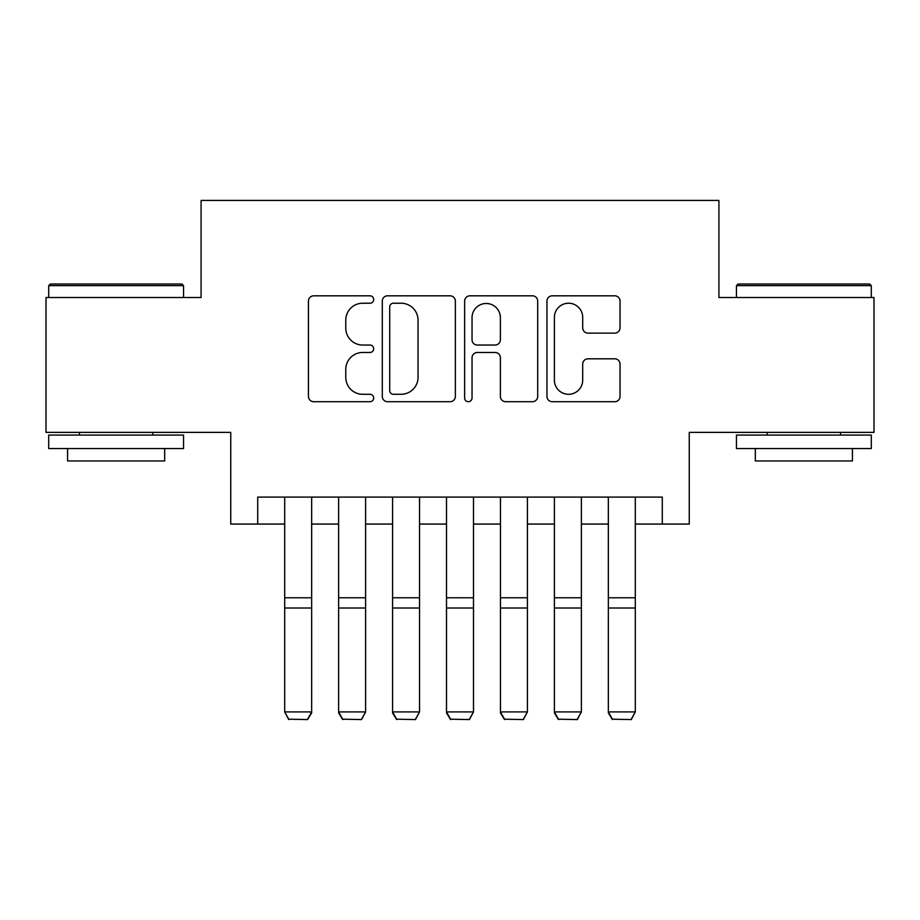 <?xml version="1.0" encoding="UTF-8"?>
<svg xmlns="http://www.w3.org/2000/svg" width="920" height="920" viewBox="0 0 920 920"><rect width="100%" height="100%" fill="white"/><g stroke="black" fill="none" stroke-linecap="round" stroke-linejoin="round"><path stroke-width="1.38" d="M373.692 299.517A3.703 3.703 0 0 0 369.989 295.815L313.731 295.815A5.29 5.29 0 0 0 308.441 301.104L308.441 396.405A5.29 5.29 0 0 0 313.731 401.706L369.989 401.706A3.703 3.703 0 0 0 373.692 398.003A3.703 3.703 0 0 0 369.989 394.289L362.71 394.289A16.939 16.939 0 0 1 345.77 377.349L345.77 369.403A16.939 16.939 0 0 1 362.71 352.464L369.989 352.464A3.703 3.703 0 0 0 373.692 348.76A3.703 3.703 0 0 0 369.989 345.046L362.71 345.046A16.939 16.939 0 0 1 345.77 328.106L345.77 320.16A16.939 16.939 0 0 1 362.71 303.221L369.989 303.221A3.703 3.703 0 0 0 373.692 299.517M614.732 333.132A5.29 5.29 0 0 0 620.034 327.842L620.034 301.104A5.29 5.29 0 0 0 614.732 295.815L552.264 295.815A5.29 5.29 0 0 0 546.963 301.104L546.963 396.405A5.29 5.29 0 0 0 552.264 401.706L614.732 401.706A5.29 5.29 0 0 0 620.034 396.405L620.034 364.113A5.29 5.29 0 0 0 614.732 358.811L587.995 358.811A5.29 5.29 0 0 0 582.705 364.113L582.705 380.132A14.168 14.168 0 0 1 568.537 394.289A14.168 14.168 0 0 1 554.38 380.132L554.38 317.388A14.168 14.168 0 0 1 568.537 303.221A14.168 14.168 0 0 1 582.705 317.388L582.705 327.842A5.29 5.29 0 0 0 587.995 333.132L614.732 333.132M257.715 524.066L257.715 497.099L662.285 497.099L662.285 524.066L689.252 524.066L689.252 432.365L874 432.365L874 297.516L718.922 297.516L718.922 200.422L201.077 200.422L201.077 297.516L46 297.516L46 432.365L230.748 432.365L230.748 524.066L284.694 524.066M455.365 301.104A5.29 5.29 0 0 0 450.075 295.815L387.596 295.815A5.29 5.29 0 0 0 382.294 301.104L382.294 396.405A5.29 5.29 0 0 0 387.596 401.706L450.075 401.706A5.29 5.29 0 0 0 455.365 396.405L455.365 301.104M469.924 295.815L532.404 295.815A5.29 5.29 0 0 1 537.705 301.104L537.705 396.405A5.29 5.29 0 0 1 532.404 401.706L505.666 401.706A5.29 5.29 0 0 1 500.376 396.405L500.376 357.753A5.29 5.29 0 0 0 495.075 352.464L477.342 352.464A5.29 5.29 0 0 0 472.041 357.753L472.041 398.003A3.703 3.703 0 0 1 468.337 401.706A3.703 3.703 0 0 1 464.634 398.003L464.634 301.104A5.29 5.29 0 0 1 469.924 295.815M311.661 524.066L338.629 524.066M365.608 524.066L392.575 524.066M419.543 524.066L446.51 524.066M473.489 524.066L500.457 524.066M527.424 524.066L554.392 524.066M581.371 524.066L608.338 524.066M635.306 524.066L662.285 524.066M393.415 303.221A3.703 3.703 0 0 0 389.712 306.923L389.712 390.586A3.703 3.703 0 0 0 393.415 394.289L401.097 394.289A16.939 16.939 0 0 0 418.036 377.349L418.036 320.16A16.939 16.939 0 0 0 401.097 303.221L393.415 303.221M500.376 317.653A14.168 14.168 0 0 0 486.208 303.485A14.168 14.168 0 0 0 472.041 317.653L472.041 339.756A5.29 5.29 0 0 0 477.342 345.046L495.075 345.046A5.29 5.29 0 0 0 500.376 339.756L500.376 317.653M311.661 497.099L311.661 712.885L307.613 719.578L288.73 719.187L307.613 719.578M288.73 719.578L284.694 711.907L311.661 711.907L307.613 719.187M284.694 497.099L284.694 711.907L288.73 719.187M50.312 284.027L181.93 284.027L183.552 285.648L48.703 285.648L50.312 284.027M116.127 448.546L48.703 448.546L48.703 435.068L183.552 435.068L183.552 448.546L116.127 448.546M164.668 448.546L164.668 460.954L67.574 460.954L67.574 448.546M738.07 284.027L869.687 284.027L871.297 285.648L736.448 285.648L738.07 284.027M803.873 448.546L736.448 448.546L736.448 435.068L871.297 435.068L871.297 448.546L803.873 448.546M852.426 448.546L852.426 460.954L755.331 460.954L755.331 448.546M338.629 712.885L342.677 719.578L338.629 711.907L365.608 711.907L361.56 719.578L342.677 719.187L361.56 719.578M392.575 712.885L396.623 719.578L392.575 711.907L419.543 711.907L415.495 719.578L396.623 719.187L415.495 719.578M446.51 712.885L450.558 719.578L446.51 711.907L473.489 711.907L469.441 719.578L450.558 719.187L469.441 719.578M500.457 712.885L504.505 719.578L500.457 711.907L527.424 711.907L523.376 719.578L504.505 719.187L523.376 719.578M365.608 497.099L365.608 711.907L361.56 719.187M338.629 497.099L338.629 711.907L342.677 719.187M419.543 497.099L419.543 711.907L415.495 719.187M392.575 497.099L392.575 711.907L396.623 719.187M473.489 497.099L473.489 711.907L469.441 719.187M446.51 497.099L446.51 711.907L450.558 719.187M527.424 497.099L527.424 711.907L523.376 719.187M500.457 497.099L500.457 711.907L504.505 719.187M554.392 712.885L558.44 719.578L554.392 711.907L581.371 711.907L577.323 719.578L558.44 719.187L577.323 719.578M581.371 497.099L581.371 711.907L577.323 719.187M554.392 497.099L554.392 711.907L558.44 719.187M608.338 712.885L612.386 719.578L608.338 711.907L635.306 711.907L631.269 719.578L612.386 719.187L631.269 719.578M635.306 497.099L635.306 711.907L631.269 719.187M608.338 497.099L608.338 711.907L612.386 719.187M311.661 597.781L284.694 597.781M311.661 608.005L284.694 608.005M365.608 597.781L338.629 597.781M365.608 608.005L338.629 608.005M419.543 597.781L392.575 597.781M419.543 608.005L392.575 608.005M473.489 597.781L446.51 597.781M473.489 608.005L446.51 608.005M527.424 597.781L500.457 597.781M527.424 608.005L500.457 608.005M581.371 597.781L554.392 597.781M581.371 608.005L554.392 608.005M635.306 597.781L608.338 597.781M635.306 608.005L608.338 608.005M48.703 297.516L48.703 285.648M79.442 435.068L79.442 432.365M152.8 435.068L152.8 432.365M183.552 297.516L183.552 285.648M736.448 297.516L736.448 285.648M767.199 435.068L767.199 432.365M840.558 435.068L840.558 432.365M871.297 297.516L871.297 285.648"/></g></svg>
